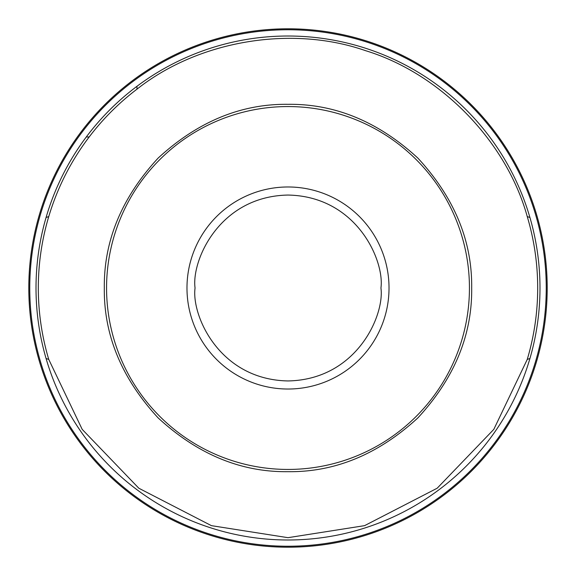 <?xml version="1.0" encoding="UTF-8"?>
<svg xmlns="http://www.w3.org/2000/svg" width="576" height="576" viewBox="0 0 576 576"><rect width="100%" height="100%" fill="white"/><g stroke="black" fill="none" stroke-linecap="round" stroke-linejoin="round"><path stroke-width="0.86" d="M104.314 288C103.745 240.926 121.68 197.633 158.112 158.112C197.633 121.68 240.926 103.745 288 104.314C335.074 103.745 378.367 121.68 417.888 158.112C454.32 197.633 472.255 240.926 471.686 288C472.255 335.074 454.32 378.367 417.888 417.888C378.367 454.32 335.074 472.255 288 471.686C240.926 472.255 197.633 454.32 158.112 417.888C121.68 378.367 103.745 335.074 104.314 288M537.509 358.214A259.2 259.2 0 0 0 77.35 136.973A259.2 259.2 0 0 0 288.497 547.2A259.2 259.2 0 0 0 537.509 358.214A259.2 259.2 0 0 1 28.8 288A259.2 259.2 0 0 1 537.509 217.786A259.2 259.2 0 0 1 547.2 288M469.44 288A181.44 181.44 0 0 0 288 106.56A181.44 181.44 0 0 0 106.56 288A181.44 181.44 0 0 0 288 469.44A181.44 181.44 0 0 0 469.44 288M89.172 136.973C70.92 161.071 57.442 187.603 48.751 216.569A249.682 249.682 0 0 0 48.751 359.431L82.195 429.372L138.823 488.225L211.421 525.65L288 537.682L364.579 525.65L437.177 488.225L493.805 429.372L527.249 359.431A249.682 249.682 0 0 0 527.249 216.569C506.362 141.084 440.41 73.44 365.479 50.645C291.528 24.84 198.374 40.55 136.973 89.172A249.682 249.682 0 0 0 89.172 136.973L86.285 136.973A251.993 251.993 0 0 0 288 539.993A251.993 251.993 0 0 0 529.934 217.526A251.993 251.993 0 0 0 86.285 136.973M380.945 288C384.682 315.187 356.796 379.678 288 380.945C219.204 379.678 191.318 315.187 195.055 288C191.318 260.813 219.204 196.322 288 195.055C356.796 196.322 384.682 260.813 380.945 288M389.023 288A101.023 101.023 0 0 1 288 389.023A101.023 101.023 0 0 1 186.977 288A101.023 101.023 0 0 1 288 186.977A101.023 101.023 0 0 1 389.023 288M536.731 357.437A258.242 258.242 0 0 0 78.523 136.973A258.242 258.242 0 0 0 288.31 546.242A258.242 258.242 0 0 0 536.731 357.437M529.934 358.474L527.249 359.431M527.249 216.569L529.934 217.526M136.973 86.285L136.973 89.172M48.751 359.431L46.066 358.474M48.751 216.569L46.066 217.526"/></g></svg>
